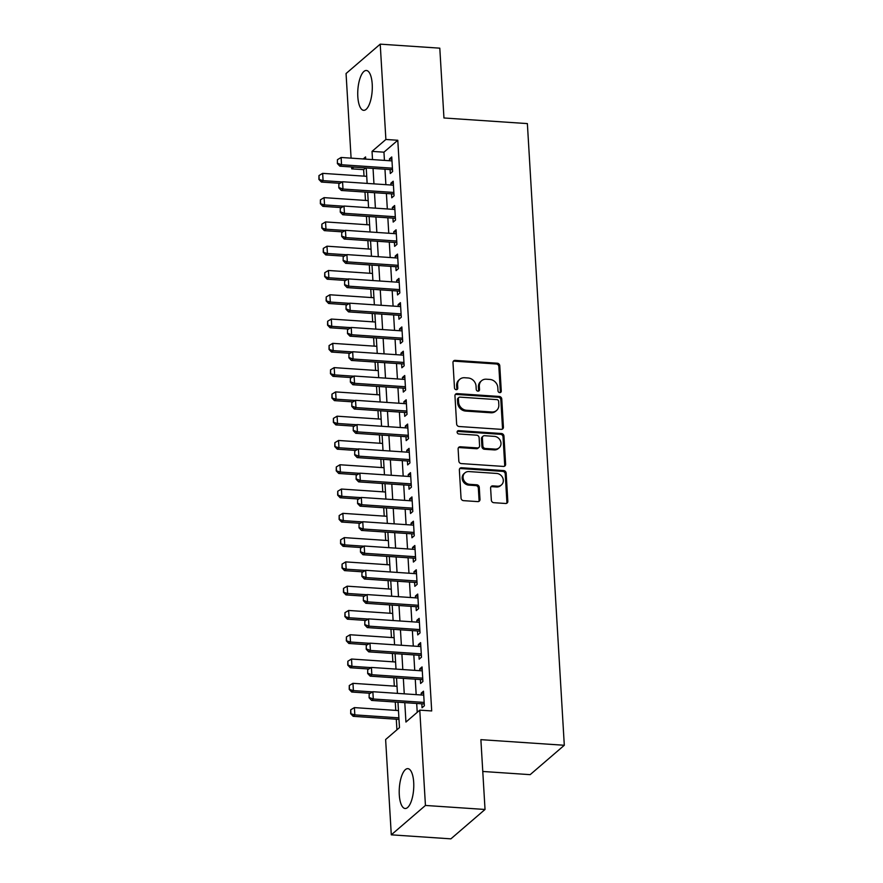 <?xml version="1.0" encoding="UTF-8"?>
<svg xmlns="http://www.w3.org/2000/svg" width="883" height="883" viewBox="0 0 883 883"><rect width="100%" height="100%" fill="white"/><g stroke="black" fill="none" stroke-linecap="round" stroke-linejoin="round"><path stroke-width="1.32" d="M499.745 392.637A1.755 1.545 49.3 0 0 501.279 391.07L499.778 365.75A2.517 2.208 49.3 0 0 497.295 363.211L455.186 360.374A2.517 2.208 49.3 0 0 452.979 362.593L454.491 387.924A1.755 1.545 49.3 0 0 457.273 389.37A1.755 1.545 49.3 0 0 457.769 388.145L457.571 384.867A8.046 7.075 49.3 0 1 459.811 379.271A8.046 7.075 49.3 0 1 464.601 377.736L468.111 377.979A8.046 7.075 49.3 0 1 476.047 386.114L476.246 389.392A1.755 1.545 49.3 0 0 479.028 390.827A1.755 1.545 49.3 0 0 479.524 389.613L479.326 386.335A8.046 7.075 49.3 0 1 481.566 380.739A8.046 7.075 49.3 0 1 486.356 379.204L489.866 379.447A8.046 7.075 49.3 0 1 497.813 387.571L498.001 390.849A1.755 1.545 49.3 0 0 499.745 392.637M500.231 392.582A1.755 1.545 49.3 0 0 500.352 391.864L498.851 366.544A2.517 2.208 49.3 0 0 496.367 363.995L454.259 361.169A2.517 2.208 49.3 0 0 453.288 361.324M456.721 389.657A1.755 1.545 49.3 0 0 456.842 388.939L456.643 385.661L457.571 384.867M478.476 391.125A1.755 1.545 49.3 0 0 478.597 390.407L478.398 387.129L479.326 386.335M399.293 794.766A19.967 7.174 93.9 0 1 407.836 768.651A19.967 7.174 93.9 0 1 413.697 782.382A19.967 7.174 93.9 0 1 405.154 808.497A19.967 7.174 93.9 0 1 399.293 794.766M357.814 96.6A19.967 7.174 93.9 0 1 366.357 70.485A19.967 7.174 93.9 0 1 372.218 84.216A19.967 7.174 93.9 0 1 363.675 110.331A19.967 7.174 93.9 0 1 357.814 96.6M491.334 500.142A2.517 2.208 49.3 0 0 493.818 502.692L505.628 503.487A2.517 2.208 49.3 0 0 507.824 501.257L506.158 473.133A2.517 2.208 49.3 0 0 503.674 470.584L461.566 467.758A2.517 2.208 49.3 0 0 459.359 469.977L461.036 498.111A2.517 2.208 49.3 0 0 463.52 500.65L477.791 501.61A2.517 2.208 49.3 0 0 479.988 499.381L479.27 487.35A2.517 2.208 49.3 0 0 476.787 484.8L469.712 484.326A6.722 5.916 49.3 0 1 463.597 479.789A6.722 5.916 49.3 0 1 464.944 472.858A6.722 5.916 49.3 0 1 468.95 471.577L496.676 473.443A6.722 5.916 49.3 0 1 502.791 477.99A6.722 5.916 49.3 0 1 501.445 484.91A6.722 5.916 49.3 0 1 497.438 486.191L492.813 485.882A2.517 2.208 49.3 0 0 490.617 488.111L491.334 500.142M351.092 158.145L346.059 73.532L380.22 44.15L439.8 48.168L443.95 117.98L527.372 123.598L564.303 745.274L480.882 739.656L485.032 809.468L425.44 805.451L391.29 834.832L385.628 739.524L399.48 727.614L397.968 702.206M380.22 44.15L385.882 139.47L372.03 151.379L372.516 159.58M404.789 702.669L405.937 722.051L419.778 710.142L431.699 710.947L397.791 140.265L385.882 139.47M419.778 710.142L425.44 805.451M501.224 429.348A2.517 2.208 49.3 0 0 503.42 427.129L501.754 398.995A2.517 2.208 49.3 0 0 499.27 396.456L457.162 393.619A2.517 2.208 49.3 0 0 454.955 395.849L456.632 423.972A2.517 2.208 49.3 0 0 459.116 426.511L501.224 429.348M503.95 436.07L505.628 464.193A2.517 2.208 49.3 0 1 503.42 466.423L461.312 463.586A2.517 2.208 49.3 0 1 458.829 461.036L458.122 449.006A2.517 2.208 49.3 0 1 460.319 446.776L477.394 447.924A2.517 2.208 49.3 0 0 479.59 445.705L479.116 437.714A2.517 2.208 49.3 0 0 476.632 435.176L458.851 433.972A1.755 1.545 49.3 0 1 458.663 430.639L501.467 433.52A2.517 2.208 49.3 0 1 503.95 436.07L503.034 436.864L504.701 464.988L505.628 464.193M390.076 169.569L390.308 173.51L392.615 171.523L391.754 156.953L389.447 158.94L389.546 160.728M391.522 193.852L391.754 197.792L394.061 195.805L393.2 181.236L390.882 183.222L390.992 185.022M392.957 218.134L393.2 222.075L395.507 220.088L394.635 205.518L392.328 207.505L392.438 209.304M394.403 242.417L394.635 246.357L396.942 244.37L396.081 229.801L393.774 231.787L393.884 233.587M395.849 266.699L396.081 270.639L398.388 268.664L397.527 254.094L395.22 256.07L395.319 257.869M397.295 290.982L397.527 294.933L399.833 292.946L398.961 278.377L396.655 280.364L396.765 282.152M398.73 315.264L398.961 319.216L401.279 317.229L400.407 302.659L398.101 304.646L398.211 306.434M400.176 339.558L400.407 343.498L402.714 341.511L401.853 326.942L399.546 328.929L399.646 330.717M401.622 363.84L401.853 367.781L404.16 365.794L403.299 351.224L400.981 353.211L401.092 354.999M403.056 388.123L403.299 392.063L405.606 390.076L404.734 375.507L402.427 377.494L402.538 379.293M404.502 412.405L404.734 416.346L407.041 414.359L406.18 399.789L403.873 401.776L403.984 403.575M405.948 436.688L406.18 440.628L408.487 438.652L407.626 424.072L405.319 426.059L405.418 427.858M407.394 460.97L407.626 464.922L409.933 462.935L409.061 448.365L406.754 450.352L406.864 452.14M408.829 485.253L409.061 489.204L411.379 487.217L410.507 472.648L408.2 474.635L408.31 476.423M410.275 509.546L410.507 513.487L412.814 511.5L411.953 496.93L409.646 498.917L409.745 500.705M411.721 533.829L411.953 537.769L414.259 535.782L413.399 521.213L411.081 523.2L411.191 524.988M413.156 558.111L413.399 562.052L415.705 560.065L414.833 545.495L412.527 547.482L412.637 549.281M414.602 582.394L414.833 586.334L417.14 584.347L416.279 569.778L413.972 571.765L414.083 573.564M416.048 606.676L416.279 610.617L418.586 608.641L417.725 594.06L415.418 596.047L415.518 597.846M417.493 630.959L417.725 634.91L420.032 632.923L419.16 618.354L416.853 620.33L416.964 622.129M418.928 655.241L419.16 659.193L421.478 657.206L420.606 642.636L418.299 644.623L418.41 646.411M420.374 679.535L420.606 683.475L422.913 681.488L422.052 666.919L419.745 668.906L419.844 670.694M397.791 140.265L383.95 152.174L384.436 160.386M384.966 169.216L385.882 184.668M386.401 193.509L387.328 208.951M387.847 217.792L388.763 233.244M389.293 242.074L390.209 257.527M390.739 266.357L391.655 281.809M392.173 290.639L393.09 306.092M393.619 314.922L394.535 330.374M395.065 339.204L395.981 354.657M396.5 363.498L397.427 378.939M397.946 387.78L398.862 403.233M399.392 412.063L400.308 427.515M400.827 436.345L401.754 451.798M402.273 460.628L403.189 476.08M403.719 484.91L404.635 500.363M405.165 509.193L406.081 524.645M406.599 533.487L407.527 548.928M408.045 557.769L408.961 573.222M409.491 582.052L410.407 597.504M410.926 606.334L411.853 621.787M412.372 630.617L413.288 646.069M413.818 654.899L414.734 670.352M415.264 679.182L416.18 694.634M416.699 703.475L417.229 712.338M421.82 703.817L422.052 707.758L424.359 705.771L423.498 691.201L421.18 693.188L421.29 694.976M365.65 167.925L363.641 169.646L364.028 176.136M364.977 192.064L365.474 200.419M366.423 216.346L366.92 224.701M367.858 240.629L368.354 248.995M369.304 264.911L369.8 273.277M370.75 289.194L371.246 297.56M372.185 313.476L372.681 321.842M373.63 337.77L374.127 346.125M375.076 362.052L375.573 370.407M376.522 386.335L377.019 394.69M377.957 410.617L378.454 418.984M379.403 434.9L379.9 443.266M380.849 459.182L381.346 467.549M382.284 483.465L382.781 491.831M383.73 507.758L384.226 516.114M385.176 532.041L385.672 540.396M386.622 556.323L387.118 564.678M388.056 580.606L388.553 588.972M389.502 604.888L389.999 613.255M390.948 629.171L391.445 637.537M392.383 653.453L392.88 661.82M393.829 677.747L394.326 686.102M395.275 702.029L395.772 710.385M396.29 719.226L396.92 729.811M482.769 771.466L530.153 774.656L564.303 745.274M485.032 809.468L450.882 838.85L391.29 834.832M363.641 169.646L351.721 168.852L351.611 166.975M365.705 159.128L365.573 156.931L363.222 158.962M353.741 167.119L351.721 168.852M397.438 693.376L396.522 677.923M396.003 669.093L395.076 653.641M394.558 644.811L393.641 629.358M393.112 620.528L392.195 605.076M391.666 596.235L390.75 580.782M390.231 571.952L389.315 556.5M388.785 547.67L387.869 532.217M387.339 523.387L386.423 507.935M385.904 499.105L384.977 483.652M384.458 474.822L383.542 459.37M383.012 450.54L382.096 435.087M381.566 426.246L380.65 410.794M380.131 401.964L379.215 386.511M378.686 377.681L377.769 362.229M377.24 353.399L376.324 337.946M375.805 329.116L374.878 313.664M374.359 304.834L373.443 289.381M372.913 280.551L371.997 265.099M371.467 256.258L370.551 240.816M370.032 231.975L369.116 216.523M368.586 207.693L367.67 192.24M367.14 183.41L366.224 167.958M373.045 168.421L373.962 183.874M374.491 192.704L375.407 208.156M375.926 216.986L376.853 232.439M377.372 241.269L378.288 256.721M378.818 265.551L379.734 281.004M380.264 289.834L381.18 305.286M381.699 314.127L382.615 329.569M383.145 338.41L384.061 353.862M384.591 362.692L385.507 378.145M386.026 386.975L386.953 402.427M387.471 411.257L388.388 426.71M388.917 435.54L389.833 450.992M390.363 459.822L391.279 475.275M391.798 484.116L392.714 499.557M393.244 508.398L394.16 523.851M394.69 532.681L395.606 548.133M396.125 556.963L397.052 572.416M397.571 581.246L398.487 596.698M399.017 605.528L399.933 620.981M400.452 629.811L401.379 645.263M401.897 654.104L402.814 669.546M403.343 678.387L404.259 693.839M383.95 152.174L372.03 151.379M389.447 158.94L391.875 159.106M390.882 183.222L393.321 183.388M392.328 207.505L394.767 207.671M393.774 231.787L396.213 231.953M395.22 256.07L397.648 256.236M396.655 280.364L399.094 280.518M398.101 304.646L400.54 304.812M399.546 328.929L401.975 329.094M400.981 353.211L403.421 353.377M402.427 377.494L404.867 377.659M403.873 401.776L406.312 401.942M405.319 426.059L407.747 426.224M406.754 450.352L409.193 450.507M408.2 474.635L410.639 474.8M409.646 498.917L412.074 499.083M411.081 523.2L413.52 523.365M412.527 547.482L414.966 547.648M413.972 571.765L416.412 571.93M415.418 596.047L417.847 596.213M416.853 620.33L419.293 620.495M418.299 644.623L420.738 644.778M419.745 668.906L422.173 669.071M421.18 693.188L423.619 693.354M481.566 380.739L480.65 381.533A8.046 7.075 49.3 0 0 478.398 387.129M459.811 379.271L458.884 380.065A8.046 7.075 49.3 0 0 456.643 385.661M502.195 429.193A2.517 2.208 49.3 0 0 502.493 427.924L500.827 399.789A2.517 2.208 49.3 0 0 498.343 397.251L456.235 394.414A2.517 2.208 49.3 0 0 455.264 394.569M498.63 401.401A1.755 1.545 49.3 0 0 496.897 399.624L459.933 397.129A1.755 1.545 49.3 0 0 458.387 398.686L458.597 402.151A8.046 7.075 49.3 0 0 466.533 410.275L491.798 411.986A8.046 7.075 49.3 0 0 496.588 410.452A8.046 7.075 49.3 0 0 498.84 404.856L498.63 401.401M458.884 397.471L457.957 398.266A1.755 1.545 49.3 0 0 457.471 399.48L458.387 398.686M496.588 410.452L495.672 411.246A8.046 7.075 49.3 0 1 490.882 412.769L465.617 411.07A8.046 7.075 49.3 0 1 457.67 402.946L457.471 399.48M504.403 466.257A2.517 2.208 49.3 0 0 504.701 464.988M478.895 447.449L477.968 448.244A2.517 2.208 49.3 0 1 476.467 448.719L459.392 447.571A2.517 2.208 49.3 0 0 458.42 447.725M503.034 436.864A2.517 2.208 49.3 0 0 500.551 434.315L457.736 431.434A1.755 1.545 49.3 0 0 457.239 431.478M495.12 449.116A6.722 5.916 49.3 0 0 499.116 447.836A6.722 5.916 49.3 0 0 500.473 440.915A6.722 5.916 49.3 0 0 494.359 436.368L484.59 435.705A2.517 2.208 49.3 0 0 482.394 437.935L482.869 445.926A2.517 2.208 49.3 0 0 485.352 448.465L495.12 449.116L494.193 449.911A6.722 5.916 49.3 0 0 498.2 448.63L499.116 447.836M483.089 436.191L482.173 436.986A2.517 2.208 49.3 0 0 481.467 438.73L482.394 437.935M494.193 449.911L484.425 449.259A2.517 2.208 49.3 0 1 481.941 446.721L481.467 438.73M501.445 484.91L500.518 485.705A6.722 5.916 49.3 0 1 496.511 486.986L491.886 486.676A2.517 2.208 49.3 0 0 490.915 486.831M464.944 472.858L464.028 473.652A6.722 5.916 49.3 0 0 462.681 480.573A6.722 5.916 49.3 0 0 468.785 485.12L469.712 484.326M478.763 501.456A2.517 2.208 49.3 0 0 479.061 500.175L478.343 488.144A2.517 2.208 49.3 0 0 475.871 485.595L468.785 485.12M506.599 503.332A2.517 2.208 49.3 0 0 506.897 502.052L505.231 473.928A2.517 2.208 49.3 0 0 502.747 471.379L460.639 468.542A2.517 2.208 49.3 0 0 459.668 468.707M366.721 176.324L322.659 173.355L323.09 180.64L342.273 181.931M319.193 179.205L318.973 175.562L318.918 179.437L323.09 180.64L321.423 182.064L339.955 183.311M322.659 173.355L318.973 175.562M318.918 179.437L321.423 182.064M337.438 159.68L337.372 163.554L337.438 159.68L341.114 157.472L391.986 160.894M392.416 168.178L341.544 164.757L339.889 166.181L337.372 163.554M392.516 169.735A2.561 2.252 49.3 0 0 392.328 169.713L339.889 166.181M341.114 157.472L341.544 164.757L337.648 163.322M368.167 200.607L324.094 197.637L324.536 204.922L343.708 206.214M320.628 203.487L320.419 199.845L320.352 203.73L324.536 204.922L322.869 206.346L341.401 207.593M324.094 197.637L320.419 199.845M320.352 203.73L322.869 206.346M369.613 224.889L325.54 221.92L325.97 229.205L345.154 230.496M322.074 227.77L321.865 224.127L321.798 228.013L325.97 229.205L324.315 230.64L342.847 231.887M325.54 221.92L321.865 224.127M321.798 228.013L324.315 230.64M371.048 249.172L326.986 246.202L327.416 253.487L346.6 254.779M323.52 252.052L323.299 248.41L323.244 252.295L327.416 253.487L325.761 254.922L344.282 256.169M326.986 246.202L323.299 248.41M323.244 252.295L325.761 254.922M372.494 273.454L328.432 270.485L328.862 277.77L348.034 279.061M324.966 276.335L324.745 272.692L324.679 276.578L328.862 277.77L327.196 279.205L345.728 280.452M328.432 270.485L324.745 272.692M324.679 276.578L327.196 279.205M338.873 183.962L338.818 187.847L338.873 183.962L342.56 181.755L393.432 185.176M393.862 192.461L342.99 189.039L341.335 190.474L338.818 187.847M393.95 194.017A2.561 2.252 49.3 0 0 393.763 193.995L341.335 190.474M342.56 181.755L342.99 189.039L339.094 187.604M340.319 208.245L340.264 212.13L340.319 208.245L344.006 206.037L394.867 209.47M395.308 216.754L344.436 213.322L342.77 214.757L340.264 212.13M395.396 218.3A2.561 2.252 49.3 0 0 395.209 218.289L342.77 214.757M344.006 206.037L344.436 213.322L340.54 211.887M341.765 232.527L341.699 236.412L341.765 232.527L345.441 230.32L396.312 233.752M396.743 241.037L345.882 237.604L344.215 239.039L341.699 236.412M396.842 242.593A2.561 2.252 49.3 0 0 396.655 242.571L344.215 239.039M345.441 230.32L345.882 237.604L341.975 236.169M343.2 256.81L343.145 260.695L343.2 256.81L346.887 254.602L397.758 258.035M398.189 265.319L347.317 261.887L345.661 263.322L343.145 260.695M398.277 266.876A2.561 2.252 49.3 0 0 398.09 266.854L345.661 263.322M346.887 254.602L347.317 261.887L343.421 260.452M373.939 297.737L329.867 294.767L330.308 302.052L349.48 303.344M326.401 300.628L326.191 296.975L326.125 300.86L330.308 302.052L328.642 303.487L347.174 304.734M329.867 294.767L326.191 296.975M326.125 300.86L328.642 303.487M344.646 281.103L344.591 284.977L344.646 281.103L348.332 278.896L399.204 282.317M399.635 289.602L348.763 286.18L347.107 287.604L344.591 284.977M399.723 291.158A2.561 2.252 49.3 0 0 399.535 291.136L347.107 287.604M348.332 278.896L348.763 286.18L344.867 284.745M375.374 322.019L331.313 319.061L331.743 326.346L350.926 327.637M327.847 324.911L327.626 321.269L327.571 325.143L331.743 326.346L330.087 327.77L348.608 329.017M331.313 319.061L327.626 321.269M327.571 325.143L330.087 327.77M346.092 305.386L346.026 309.26L346.092 305.386L349.778 303.178L400.639 306.6M401.081 313.884L350.209 310.463L348.542 311.887L346.026 309.26M401.169 315.441A2.561 2.252 49.3 0 0 400.981 315.419L348.542 311.887M349.778 303.178L350.209 310.463L346.302 309.028M376.82 346.313L332.759 343.344L333.189 350.628L352.372 351.92M329.293 349.193L329.072 345.551L329.017 349.425L333.189 350.628L331.522 352.052L350.054 353.299M332.759 343.344L329.072 345.551M329.017 349.425L331.522 352.052M347.538 329.668L347.472 333.542L347.538 329.668L351.213 327.461L402.085 330.882M402.516 338.167L351.644 334.745L349.988 336.169L347.472 333.542M402.615 339.723A2.561 2.252 49.3 0 0 402.427 339.701L349.988 336.169M351.213 327.461L351.644 334.745L347.747 333.31M378.266 370.595L334.193 367.626L334.635 374.911L353.807 376.202M330.728 373.476L330.518 369.834L330.452 373.719L334.635 374.911L332.968 376.335L351.5 377.582M334.193 367.626L330.518 369.834M330.452 373.719L332.968 376.335M348.973 353.951L348.917 357.836L348.973 353.951L352.659 351.743L403.531 355.165M403.961 362.449L353.09 359.028L351.434 360.452L348.917 357.836M404.05 364.006A2.561 2.252 49.3 0 0 403.862 363.984L351.434 360.452M352.659 351.743L353.09 359.028L349.193 357.593M379.712 394.878L335.639 391.909L336.07 399.193L355.253 400.485M332.174 397.758L331.964 394.116L331.898 398.001L336.07 399.193L334.414 400.628L352.946 401.875M335.639 391.909L331.964 394.116M331.898 398.001L334.414 400.628M350.419 378.233L350.363 382.118L350.419 378.233L354.105 376.026L404.966 379.447M405.407 386.743L354.536 383.31L352.869 384.745L350.363 382.118M405.496 388.288A2.561 2.252 49.3 0 0 405.308 388.277L352.869 384.745M354.105 376.026L354.536 383.31L350.639 381.875M381.147 419.16L337.085 416.191L337.516 423.476L356.699 424.767M333.619 422.041L333.399 418.399L333.344 422.284L337.516 423.476L335.86 424.911L354.381 426.158M337.085 416.191L333.399 418.399M333.344 422.284L335.86 424.911M351.864 402.516L351.798 406.401L351.864 402.516L355.54 400.308L406.412 403.741M406.842 411.025L355.981 407.593L354.315 409.028L351.798 406.401M406.942 412.582A2.561 2.252 49.3 0 0 406.754 412.56L354.315 409.028M355.54 400.308L355.981 407.593L352.074 406.158M382.593 443.443L338.531 440.474L338.962 447.758L358.134 449.05M335.065 446.323L334.845 442.681L334.778 446.566L338.962 447.758L337.295 449.193L355.827 450.44M338.531 440.474L334.845 442.681M334.778 446.566L337.295 449.193M353.299 426.798L353.244 430.683L353.299 426.798L356.986 424.591L407.858 428.023M408.288 435.308L357.416 431.875L355.761 433.31L353.244 430.683M408.376 436.864A2.561 2.252 49.3 0 0 408.189 436.842L355.761 433.31M356.986 424.591L357.416 431.875L353.52 430.44M384.039 467.725L339.966 464.756L340.408 472.041L359.58 473.332M336.5 470.617L336.291 466.964L336.224 470.849L340.408 472.041L338.741 473.476L357.273 474.723M339.966 464.756L336.291 466.964M336.224 470.849L338.741 473.476M354.745 451.092L354.69 454.966L354.745 451.092L358.432 448.884L409.304 452.306M409.734 459.59L358.862 456.169L357.196 457.593L354.69 454.966M409.822 461.147A2.561 2.252 49.3 0 0 409.635 461.125L357.196 457.593M358.432 448.884L358.862 456.169L354.966 454.734M385.474 492.008L341.412 489.05L341.842 496.334L361.026 497.626M337.946 494.899L337.725 491.257L337.67 495.131L341.842 496.334L340.187 497.758L358.708 499.005M341.412 489.05L337.725 491.257M337.67 495.131L340.187 497.758M386.92 516.301L342.858 513.332L343.288 520.617L362.471 521.908M339.392 519.182L339.171 515.54L339.116 519.414L343.288 520.617L341.622 522.041L360.154 523.288M342.858 513.332L339.171 515.54M339.116 519.414L341.622 522.041M388.365 540.584L344.293 537.615L344.734 544.899L363.906 546.191M340.827 543.464L340.617 539.822L340.551 543.707L344.734 544.899L343.068 546.323L361.6 547.57M344.293 537.615L340.617 539.822M340.551 543.707L343.068 546.323M389.811 564.866L345.739 561.897L346.169 569.182L365.352 570.473M342.273 567.747L342.063 564.105L341.997 567.99L346.169 569.182L344.513 570.617L363.045 571.864M345.739 561.897L342.063 564.105M341.997 567.99L344.513 570.617M391.246 589.149L347.185 586.18L347.615 593.464L366.798 594.756M343.719 592.029L343.498 588.387L343.443 592.272L347.615 593.464L345.959 594.899L364.48 596.146M347.185 586.18L343.498 588.387M343.443 592.272L345.959 594.899M392.692 613.431L348.63 610.462L349.061 617.747L368.233 619.038M345.165 616.312L344.944 612.67L344.878 616.555L349.061 617.747L347.394 619.182L365.926 620.429M348.63 610.462L344.944 612.67M344.878 616.555L347.394 619.182M394.138 637.714L350.065 634.745L350.507 642.029L369.679 643.321M346.6 640.594L346.39 636.952L346.324 640.837L350.507 642.029L348.84 643.464L367.372 644.711M350.065 634.745L346.39 636.952M346.324 640.837L348.84 643.464M395.573 661.996L351.511 659.038L351.942 666.323L371.125 667.614M348.045 664.888L347.825 661.246L347.77 665.12L351.942 666.323L350.286 667.747L368.807 668.994M351.511 659.038L347.825 661.246M347.77 665.12L350.286 667.747M397.019 686.29L352.957 683.321L353.388 690.605L372.571 691.897M349.491 689.17L349.271 685.528L349.215 689.402L353.388 690.605L351.721 692.029L370.253 693.276M352.957 683.321L349.271 685.528M349.215 689.402L351.721 692.029M398.465 710.572L354.392 707.603L354.834 714.888L398.895 717.857M350.926 713.453L350.717 709.811L350.65 713.696L354.834 714.888L353.167 716.312L398.984 719.402M354.392 707.603L350.717 709.811M350.65 713.696L353.167 716.312M356.191 475.374L356.125 479.248L356.191 475.374L359.878 473.167L410.738 476.588M411.18 483.873L360.308 480.451L358.641 481.875L356.125 479.248M411.268 485.429A2.561 2.252 49.3 0 0 411.081 485.407L358.641 481.875M359.878 473.167L360.308 480.451L356.401 479.016M357.637 499.657L357.571 503.531L357.637 499.657L361.313 497.449L412.184 500.871M412.615 508.155L361.743 504.734L360.087 506.158L357.571 503.531M412.714 509.712A2.561 2.252 49.3 0 0 412.527 509.69L360.087 506.158M361.313 497.449L361.743 504.734L357.847 503.299M359.072 523.939L359.017 527.824L359.072 523.939L362.758 521.732L413.63 525.153M414.061 532.438L363.189 529.016L361.533 530.44L359.017 527.824M414.149 533.994A2.561 2.252 49.3 0 0 413.961 533.972L361.533 530.44M362.758 521.732L363.189 529.016L359.293 527.581M360.518 548.222L360.463 552.107L360.518 548.222L364.204 546.014L415.065 549.436M415.507 556.731L364.635 553.299L362.968 554.734L360.463 552.107M415.595 558.277A2.561 2.252 49.3 0 0 415.407 558.266L362.968 554.734M364.204 546.014L364.635 553.299L360.739 551.864M361.964 572.504L361.898 576.389L361.964 572.504L365.639 570.297L416.511 573.729M416.942 581.014L366.081 577.581L364.414 579.016L361.898 576.389M417.041 582.57A2.561 2.252 49.3 0 0 416.853 582.548L364.414 579.016M365.639 570.297L366.081 577.581L362.173 576.146M363.399 596.787L363.343 600.672L363.399 596.787L367.085 594.579L417.957 598.012M418.387 605.296L367.516 601.864L365.86 603.299L363.343 600.672M418.476 606.853A2.561 2.252 49.3 0 0 418.288 606.831L365.86 603.299M367.085 594.579L367.516 601.864L363.619 600.429M364.845 621.08L364.789 624.954L364.845 621.08L368.531 618.873L419.403 622.294M419.833 629.579L368.962 626.157L367.295 627.581L364.789 624.954M419.922 631.135A2.561 2.252 49.3 0 0 419.734 631.113L367.295 627.581M368.531 618.873L368.962 626.157L365.065 624.722M366.29 645.363L366.224 649.237L366.29 645.363L369.977 643.155L420.838 646.577M421.279 653.861L370.407 650.44L368.741 651.864L366.224 649.237M421.368 655.418A2.561 2.252 49.3 0 0 421.18 655.396L368.741 651.864M369.977 643.155L370.407 650.44L366.5 649.005M367.736 669.645L367.67 673.519L367.736 669.645L371.412 667.438L422.284 670.859M422.714 678.144L371.842 674.722L370.187 676.146L367.67 673.519M422.814 679.7A2.561 2.252 49.3 0 0 422.626 679.678L370.187 676.146M371.412 667.438L371.842 674.722L367.946 673.288M369.171 693.928L369.116 697.813L369.171 693.928L372.858 691.72L423.73 695.142M424.16 702.427L373.288 699.005L371.633 700.429L369.116 697.813M424.248 703.983A2.561 2.252 49.3 0 0 424.061 703.961L371.633 700.429M372.858 691.72L373.288 699.005L369.392 697.57M500.352 391.864L501.279 391.07M456.842 388.939L457.769 388.145M478.597 390.407L479.524 389.613M454.259 361.169L455.186 360.374M496.367 363.995L497.295 363.211M498.851 366.544L499.778 365.75M456.235 394.414L457.162 393.619M498.343 397.251L499.27 396.456M500.827 399.789L501.754 398.995M502.493 427.924L503.42 427.129M457.67 402.946L458.597 402.151M465.617 411.07L466.533 410.275M490.882 412.769L491.798 411.986M459.392 447.571L460.319 446.776M476.467 448.719L477.394 447.924M457.736 431.434L458.663 430.639M500.551 434.315L501.467 433.52M481.941 446.721L482.869 445.926M484.425 449.259L485.352 448.465M491.886 486.676L492.813 485.882M496.511 486.986L497.438 486.191M475.871 485.595L476.787 484.8M478.343 488.144L479.27 487.35M479.061 500.175L479.988 499.381M460.639 468.542L461.566 467.758M502.747 471.379L503.674 470.584M505.231 473.928L506.158 473.133M506.897 502.052L507.824 501.257"/></g></svg>
